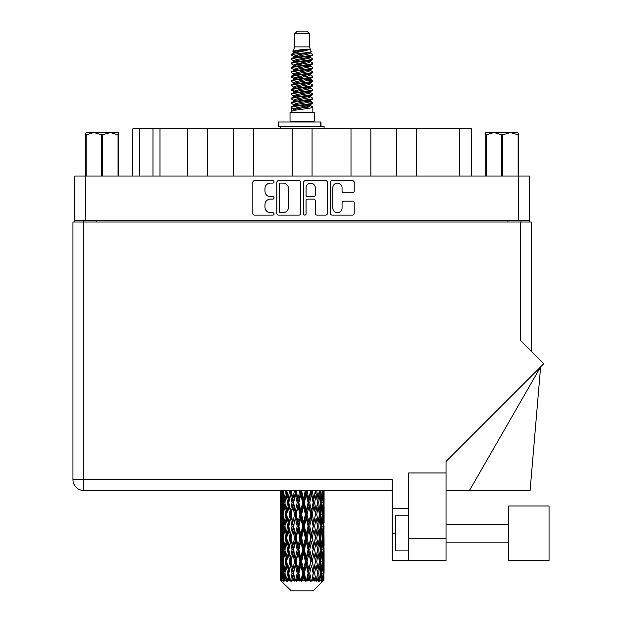 <?xml version="1.0" encoding="UTF-8"?>
<svg xmlns="http://www.w3.org/2000/svg" width="622" height="622" viewBox="0 0 622 622"><rect width="100%" height="100%" fill="white"/><g stroke="black" fill="none" stroke-linecap="round" stroke-linejoin="round"><path stroke-width="0.93" d="M332.84 208.106A4.611 4.611 0 0 0 337.451 212.716A4.611 4.611 0 0 0 342.053 208.106L342.053 202.896A1.726 1.726 0 0 1 343.779 201.17L352.48 201.17A1.726 1.726 0 0 1 354.198 202.896L354.198 213.4A1.726 1.726 0 0 1 352.48 215.126L332.156 215.126A1.726 1.726 0 0 1 330.43 213.4L330.43 182.394A1.726 1.726 0 0 1 332.156 180.675L352.48 180.675A1.726 1.726 0 0 1 354.198 182.394L354.198 191.094A1.726 1.726 0 0 1 352.48 192.82L343.779 192.82A1.726 1.726 0 0 1 342.053 191.094L342.053 187.696A4.611 4.611 0 0 0 337.451 183.086A4.611 4.611 0 0 0 332.84 187.696L332.84 208.106M304.85 215.126A1.205 1.205 0 0 0 306.055 213.921L306.055 200.828A1.726 1.726 0 0 1 307.781 199.102L313.55 199.102A1.726 1.726 0 0 1 315.268 200.828L315.268 213.4A1.726 1.726 0 0 0 316.995 215.126L325.695 215.126A1.726 1.726 0 0 0 327.413 213.4L327.413 182.394A1.726 1.726 0 0 0 325.695 180.675L305.371 180.675A1.726 1.726 0 0 0 303.645 182.394L303.645 213.921A1.205 1.205 0 0 0 304.85 215.126M300.628 213.4L300.628 182.394A1.726 1.726 0 0 0 298.91 180.675L278.586 180.675A1.726 1.726 0 0 0 276.86 182.394L276.86 213.4A1.726 1.726 0 0 0 278.586 215.126L298.91 215.126A1.726 1.726 0 0 0 300.628 213.4M74.71 176.049L74.71 220.274L74.71 176.049L529.571 176.049L529.571 222.031M529.571 176.049L529.571 220.274L74.71 220.274L74.71 222.031M270.484 183.086L272.856 183.086A1.205 1.205 0 0 0 274.061 181.881A1.205 1.205 0 0 0 272.856 180.675L254.553 180.675A1.726 1.726 0 0 0 252.827 182.394L252.827 213.4A1.726 1.726 0 0 0 254.553 215.126L272.856 215.126A1.205 1.205 0 0 0 274.061 213.921A1.205 1.205 0 0 0 272.856 212.716L270.484 212.716A5.512 5.512 0 0 1 264.972 207.204L264.972 204.615A5.512 5.512 0 0 1 270.484 199.102L272.856 199.102A1.205 1.205 0 0 0 274.061 197.897A1.205 1.205 0 0 0 272.856 196.692L270.484 196.692A5.512 5.512 0 0 1 264.972 191.179L264.972 188.598A5.512 5.512 0 0 1 270.484 183.086M351.002 176.049L351.002 128.847L312.065 128.847L312.065 176.049M396.626 176.049L396.626 128.847L370.852 128.847L370.852 176.049M187.797 176.049L187.797 128.847L159.994 128.847L159.994 176.049M233.421 176.049L233.421 128.847L207.655 128.847L207.655 176.049M292.208 176.049L292.208 128.847L253.278 128.847L253.278 176.049M83.216 222.031L83.216 220.274M521.057 220.274L521.057 222.031M132.797 176.049L132.797 128.847L159.994 128.847M459.549 176.049L459.549 128.847L416.476 128.847L416.476 176.049M459.549 128.847L471.484 128.847L471.484 176.049M370.852 128.847L351.002 128.847M416.476 128.847L396.626 128.847M207.655 128.847L187.797 128.847M253.278 128.847L233.421 128.847M312.065 128.847L292.208 128.847M280.475 183.086A1.205 1.205 0 0 0 279.27 184.291L279.27 211.503A1.205 1.205 0 0 0 280.475 212.716L282.979 212.716A5.512 5.512 0 0 0 288.484 207.204L288.484 188.598A5.512 5.512 0 0 0 282.979 183.086L280.475 183.086M315.268 187.782A4.611 4.611 0 0 0 310.666 183.171A4.611 4.611 0 0 0 306.055 187.782L306.055 194.974A1.726 1.726 0 0 0 307.781 196.692L313.55 196.692A1.726 1.726 0 0 0 315.268 194.974L315.268 187.782M549.047 560.717L549.047 505.966L508.687 505.966L508.687 560.717L549.047 560.717L508.687 560.717M408.662 550.89L395.499 550.89L395.499 515.793L408.662 515.793M446.036 560.717L408.662 560.717L408.662 538.784L446.036 538.784L446.036 560.717L392.163 560.717L392.163 479.64L83.83 479.64L83.83 222.031L531.32 222.031L531.32 351.36M520.443 222.031L520.443 340.483L543.729 363.769L446.036 461.462L446.036 472.977L408.662 472.977L408.662 538.784M446.036 472.977L446.036 538.784M72.953 222.031L72.953 479.64L72.953 222.031L83.83 222.031M324.078 506.386L324.078 522.558L324.054 502.716L323.899 510.81L323.58 502.716L323.899 494.638L324.054 502.716L324.078 490.525L392.163 490.525L83.83 490.525L280.227 490.525L280.265 511.059M408.662 508.337L392.163 508.337M469.454 490.525L540.627 366.871L530.099 490.525L446.036 490.525M72.953 479.64A10.877 10.877 0 0 0 83.83 490.525L83.83 479.64L72.953 479.64A10.877 10.877 0 0 0 83.83 490.525M86.699 132.533L85.673 133.497L85.673 134.811L85.673 133.497L86.699 132.533L93.883 132.533L86.131 134.811L86.131 176.049M85.673 176.049L85.673 134.811L86.131 134.811M118.04 176.049L118.04 134.811L110.288 132.533L118.491 132.533L118.491 176.049M118.04 134.811L118.491 134.811M101.627 176.049L101.627 134.811L93.883 132.533L110.288 132.533L102.537 134.811L102.537 176.049M101.627 134.811L102.537 134.811M93.883 132.533L110.856 132.533M294.766 33.736L309.507 33.736L306.879 31.1L297.402 31.1L294.766 33.736L294.766 46.891L292.9 51.401L294.439 52.473M309.507 33.736L309.507 46.891L294.766 46.891M314.25 112.349L290.031 112.349L290.031 121.127L314.25 121.127L314.25 112.349M292.923 121.127L292.923 122.005M311.35 121.127L311.35 122.005M309.779 49.208L296.251 51.929L291.734 54.223C291.601 52.714 306.856 51.082 309.779 49.208L305.192 49.208C298.412 49.978 294.315 50.709 292.9 51.401M291.734 54.223L291.702 55.249L294.439 56.866M309.507 46.891L311.187 51.688L308.03 53.026L296.251 55.218L293.809 56.314L294.152 56.711M311.373 51.401C312.283 52.676 291.057 53.842 291.43 54.946M312.547 54.223L312.843 54.946L312.026 54.946L312.547 54.223L310.121 52.629L310.471 53.026L308.03 54.122L294.152 57.014L291.43 58.779L291.702 59.642L294.152 61.104M308.038 101.277L312.843 102.653C313.504 104.115 290.769 105.577 291.43 107.038L291.43 107.59L293.809 108.959L293.809 109.861M309.834 100.733L310.471 101.285L308.03 102.381L296.251 104.574L291.43 107.038M312.843 102.653L312.571 103.509L308.03 105.67L296.251 107.863L293.809 108.959M312.843 103.205C313.504 104.667 290.769 106.129 291.43 107.59L291.43 112.349M312.843 107.038C313.504 108.5 290.769 109.97 291.43 111.431L296.251 108.959L308.03 106.766L310.471 105.67L310.121 105.273L312.843 107.038L312.843 112.349M312.026 54.946C308.31 56.221 290.777 57.504 291.43 58.779M291.43 59.331C290.769 57.869 313.504 56.408 312.843 54.946L308.03 57.411L296.251 59.603L293.809 60.699L293.809 61.796M308.038 56.314L312.843 58.779C313.504 60.241 290.769 61.71 291.43 63.172L291.702 64.027L294.439 65.637M310.121 57.014L310.471 57.411L308.03 58.507L296.251 60.699L291.43 63.172M312.843 58.779L312.571 59.642L310.121 61.104L296.251 63.988L293.809 65.092L294.152 65.489M312.843 59.331C313.504 60.793 290.769 62.254 291.43 63.716M310.121 61.399L312.843 63.172C313.504 64.634 290.769 66.095 291.43 67.557L291.702 68.412L294.439 70.022M310.471 60.699L310.471 61.796L308.03 62.892L296.251 65.092L291.43 67.557M312.843 63.172L312.571 64.027L310.121 65.489L296.251 68.381L293.809 69.477L294.152 69.874M312.843 63.716C313.504 65.178 290.769 66.64 291.43 68.101M310.471 65.092L310.471 66.189L312.843 67.557C313.504 69.019 290.769 70.48 291.43 71.942L291.702 72.797L294.152 74.259M310.471 66.189L308.03 67.285L296.251 69.477L291.43 71.942M312.843 67.557L312.571 68.412L310.121 69.874L296.251 72.766L293.809 73.862L293.809 74.959M312.843 68.101C313.504 69.563 290.769 71.032 291.43 72.494M309.834 70.022L312.843 71.942C313.504 73.404 290.769 74.865 291.43 76.327L291.702 77.19L294.439 78.8M310.121 70.177L310.471 70.574L308.03 71.67L296.251 73.862L291.43 76.327M312.843 71.942L312.571 72.797L310.121 74.259L296.251 77.151L293.809 78.248L294.152 78.652M312.843 72.494C313.504 73.956 290.769 75.418 291.43 76.879M310.121 74.562L312.843 76.327C313.504 77.789 290.769 79.258 291.43 80.72L291.702 81.575L294.439 83.185M310.471 73.862L310.471 74.959L308.03 76.055L296.251 78.248L291.43 80.72M312.843 76.327L312.571 77.19L310.121 78.652L296.251 81.544L293.809 82.64L294.152 83.037M312.843 76.879C313.504 78.341 290.769 79.803 291.43 81.264M309.834 78.8L312.843 80.72C313.504 82.182 290.769 83.643 291.43 85.105L291.702 85.96L294.152 87.422M310.121 78.947L310.471 79.344L308.03 80.44L296.251 82.64L291.43 85.105M312.843 80.72L312.571 81.575L310.121 83.037L296.251 85.929L293.809 87.026L293.809 88.122M312.843 81.264C313.504 82.726 290.769 84.188 291.43 85.657M310.121 83.332L312.843 85.105C313.504 86.567 290.769 88.029 291.43 89.49L291.702 90.346L296.235 91.411M310.471 82.64L310.471 83.737L308.03 84.833L296.251 87.026L291.43 89.49M312.843 85.105L312.571 85.96L310.121 87.422L296.251 90.314L293.809 91.411L294.439 91.963M312.843 85.657C313.504 87.119 290.769 88.581 291.43 90.042M309.834 87.57L312.843 89.49C313.504 90.952 290.769 92.414 291.43 93.875L291.702 94.738L294.152 96.2M310.121 87.725L310.471 88.122L308.03 89.218L296.251 91.411L291.43 93.875M312.843 89.49L312.571 90.346L310.121 91.807L296.251 94.7L293.809 95.796L293.809 96.892M312.843 90.042C313.504 91.504 290.769 92.966 291.43 94.427M308.038 91.411L312.843 93.875C313.504 95.345 290.769 96.807 291.43 98.268L291.702 99.123L294.152 100.585M310.121 92.11L310.471 92.507L308.03 93.603L296.251 95.796L291.43 98.268M312.843 93.875L312.571 94.738L310.121 96.2L296.251 99.092L293.809 100.189L293.809 101.285M312.843 94.427C313.504 95.889 290.769 97.351 291.43 98.812M310.121 96.496L312.843 98.268C313.504 99.73 290.769 101.192 291.43 102.653L291.702 103.509L294.439 105.118M310.471 95.796L310.471 96.892L308.03 97.988L296.251 100.189L291.43 102.653M312.843 98.268L312.571 99.123L310.121 100.585L296.251 103.477L293.809 104.574L294.152 104.97M312.843 98.812C313.504 100.274 290.769 101.744 291.43 103.205M294.976 55.56L297.751 55.996M294.089 55.949L296.235 56.314M306.529 57.729L309.297 58.165M294.976 64.338L297.751 64.774M308.038 66.181L310.184 66.546M294.089 64.727L296.235 65.092M306.529 66.5L309.297 66.935M294.976 68.723L297.751 69.159M308.038 70.574L310.184 70.931M294.089 69.112L296.235 69.477M291.648 76.607L297.751 77.937M308.038 79.344L310.184 79.709M294.089 77.89L296.235 78.255M306.529 79.663L312.625 80.992M308.038 88.122L310.184 88.479M294.976 90.656L297.751 91.092M308.038 92.507L310.184 92.872M306.529 92.826L309.297 93.261M306.529 101.596L309.297 102.031M294.976 103.82L297.751 104.255M304.267 105.118L310.184 106.028M294.089 104.208L296.235 104.574M306.529 105.989L309.297 106.424M324.008 576.68L323.868 580.373L323.58 573.259L323.899 565.18L323.93 580.373M324.078 553.424L324.078 569.596L324.054 549.755L323.899 557.825L323.58 549.755L323.899 541.661L324.054 549.755M324.054 526.235L323.899 534.321L323.58 526.235L323.899 518.142L324.078 546.077L323.992 537.983L323.028 537.983M312.99 590.9L323.572 580.373L312.99 590.9L291.283 590.9L280.289 580.373L280.374 576.928L280.483 580.373L281.548 581.251L280.833 580.373L280.499 573.259L280.895 565.18L281.439 573.259L280.833 580.373M287.504 526.235L286.151 534.321L284.915 526.235L286.151 518.142L287.504 526.235L288.717 526.235L288.157 529.913L289.665 537.983L288.157 546.077L286.75 537.983L288.717 526.235L286.75 514.48L288.157 506.386L289.665 514.48L288.157 522.558L287.247 517.418M287.504 549.755L286.151 557.825L284.915 549.755L286.151 541.661L287.504 549.755L288.717 549.755L287.247 558.564L288.157 553.424L289.665 561.503L288.157 569.596L286.75 561.503L288.717 549.755L287.247 540.922M280.67 490.525L280.374 499.046L280.219 490.96M280.693 490.96L281.743 490.96M280.615 500.002L280.374 499.046M280.281 502.716L281.245 502.716M280.219 514.48L280.374 506.386L280.693 514.48L280.374 522.558L280.219 514.48L280.219 537.983L280.374 529.913L280.693 537.983L280.374 546.077L280.219 537.983M280.499 502.716L280.895 494.638L281.439 502.716L280.895 510.81L280.499 502.716M282.474 490.525L281.743 499.046L281.152 490.525M282.512 490.96L283.686 490.96M282.225 501.161L281.743 499.046M281.268 493.067L280.895 494.638M281.439 502.716L282.559 502.716M281.268 512.38L280.895 510.81M280.615 505.422L280.374 506.386M280.693 514.48L281.743 514.48M280.281 526.235L281.245 526.235M280.615 523.522L280.374 522.558M280.499 526.235L280.895 518.142L281.439 526.235L280.895 534.321L280.499 526.235M281.121 514.48L281.743 506.386L282.512 514.48L281.743 522.558L281.121 514.48M282.077 502.716L282.917 494.638L283.896 502.716L282.917 510.81L282.077 502.716M285.506 490.525L284.394 499.046L283.399 490.525M285.568 490.96L286.789 490.96L286.151 494.638L287.504 502.716L286.151 510.81L284.915 502.716L286.151 494.638M283.896 502.716L285.101 502.716L284.394 499.046M283.476 492.018L282.917 494.638M283.476 513.43L282.917 510.81M282.225 504.263L281.743 506.386M282.512 514.48L283.686 514.48M282.225 524.68L281.743 522.558M281.268 516.579L280.895 518.142M281.439 526.235L282.559 526.235M280.615 528.949L280.374 529.913M280.693 537.983L281.743 537.983M281.268 535.892L280.895 534.321M280.265 541.404L280.219 561.503L280.374 553.424L280.693 561.503L280.374 569.596L280.219 561.503M280.281 549.755L281.245 549.755M280.615 547.041L280.374 546.077M281.121 537.983L281.743 529.913L282.512 537.983L281.743 546.077L281.121 537.983M282.077 526.235L282.917 518.142L283.896 526.235L282.917 534.321L282.077 526.235M283.344 514.48L284.394 506.386L285.568 514.48L284.394 522.558L283.344 514.48M289.58 490.525L288.157 499.046L286.82 490.525M289.665 490.96L290.855 490.96L290.769 490.525L290.381 494.638L292.029 502.716L290.381 510.81L288.826 502.716L290.381 494.638M287.504 502.716L288.717 502.716L287.247 493.907M288.826 502.716L288.157 499.046M285.568 514.48L286.789 514.48L286.151 510.81M285.101 502.716L284.394 506.386M283.896 526.235L285.101 526.235L284.394 522.558M283.476 515.529L282.917 518.142M283.476 536.934L282.917 534.321M282.225 527.79L281.743 529.913M282.512 537.983L283.686 537.983M280.499 549.755L280.895 541.661L281.439 549.755L280.895 557.825L280.499 549.755M281.268 540.083L280.895 541.661M281.439 549.755L282.559 549.755M282.225 548.2L281.743 546.077M280.615 552.46L280.374 553.424M280.693 561.503L281.743 561.503M281.268 559.403L280.895 557.825M280.265 564.932L280.289 580.373M280.281 573.259L281.245 573.259M280.615 570.561L280.374 569.596M282.077 549.755L282.917 541.661L283.896 549.755L282.917 557.825L282.077 549.755M283.344 537.983L284.394 529.913L285.568 537.983L284.394 546.077L283.344 537.983M294.447 490.525L292.799 499.046L291.213 490.525M294.548 490.96L295.629 490.96L295.536 490.525M299.804 490.525L298.031 499.046L296.181 490.96L295.598 490.525M291.119 490.96L290.94 490.525M292.029 502.716L293.172 502.716L290.855 490.96L288.157 506.386M293.584 502.716L295.357 494.638L297.184 502.716L295.357 510.81L293.584 502.716L293.172 502.716L292.799 499.046M289.665 514.48L290.855 514.48L288.717 502.716L287.247 511.541M291.119 514.48L292.799 506.386L294.548 514.48L292.799 522.558L290.381 510.81M288.826 526.235L288.157 522.558L288.717 526.235L290.855 514.48L290.381 518.142L292.029 526.235L290.381 534.321L288.826 526.235L290.381 518.142M286.789 514.48L286.151 518.142M285.568 537.983L286.789 537.983L286.151 534.321M285.101 526.235L284.394 529.913M283.896 549.755L285.101 549.755L284.394 546.077M283.476 539.041L282.917 541.661M281.121 561.503L281.743 553.424L282.512 561.503L281.743 569.596L281.121 561.503M282.225 551.31L281.743 553.424M282.512 561.503L283.686 561.503M283.476 560.453L282.917 557.825M281.268 563.602L280.895 565.18M281.439 573.259L282.559 573.259M282.225 571.711L281.743 569.596M323.106 580.373L323.868 580.373M280.615 575.972L280.374 576.928M283.344 561.503L284.394 553.424L285.568 561.503L284.394 569.596L283.344 561.503M296.181 490.96L296.282 490.525M280.95 580.373L281.968 581.251L281.463 580.373L281.743 576.928L282.054 580.373L283.29 581.251L282.077 573.259L282.917 565.18L283.896 573.259L283.026 580.373L284.106 581.251L284.394 576.928L284.876 580.373L286.221 581.251L284.915 573.259L286.151 565.18L287.504 573.259L286.307 580.373L287.38 581.251L288.157 576.928L288.787 580.373L290.147 581.251L288.826 573.259L290.381 565.18L292.029 573.259L290.575 580.373L291.578 581.251L292.799 576.928L293.537 580.373L294.828 581.251L295.139 580.373L293.584 573.259L295.357 565.18L297.184 573.259L295.574 580.373L296.445 581.251L297.238 580.373L298.031 576.928L298.824 580.373L299.967 581.251L300.535 580.373L298.879 573.259L300.76 565.18L302.657 573.259L300.986 580.373L301.662 581.251L302.712 580.373L303.513 576.928L304.321 580.373L305.247 581.251L306.024 580.373L304.376 573.259L306.249 565.18L308.092 573.259L306.475 580.373L306.918 581.251L308.147 580.373L308.916 576.928L309.678 580.373L310.331 581.251L311.272 580.373L309.733 573.259L311.474 565.18L313.154 573.259L311.863 581.251L313.2 580.373L313.892 576.928L314.895 581.251L315.945 580.373L314.608 573.259L316.124 565.18L317.523 573.259L316.201 581.251L317.57 580.373L318.13 576.928L318.658 581.251L319.747 580.373L318.705 573.259L319.887 565.18L320.929 573.259L319.661 581.251L320.96 580.373L321.364 576.928L321.387 581.251L322.445 580.373L321.761 573.259L322.53 565.18L323.152 573.259L322.616 580.373L322.017 581.251L323.168 580.373L323.386 576.928L323.572 580.373L323.168 580.373M280.483 580.373L291.283 590.9M321.737 580.373L320.96 580.373M318.666 580.373L317.57 580.373M314.561 580.373L313.2 580.373M311.684 580.373L311.272 580.373M309.678 580.373L308.147 580.373M306.475 580.373L306.024 580.373M304.321 580.373L302.712 580.373M300.986 580.373L300.535 580.373M298.824 580.373L297.238 580.373M295.574 580.373L295.139 580.373M293.537 580.373L292.076 580.373M288.787 580.373L287.543 580.373M284.876 580.373L283.927 580.373M282.054 580.373L281.463 580.373M299.905 490.96L300.815 490.96L300.714 490.525M305.301 490.525L303.513 499.046L301.623 490.96L300.807 490.525M297.184 502.716L298.195 502.716L295.629 490.96L295.357 494.638M298.879 502.716L300.76 494.638L302.657 502.716L300.76 510.81L298.879 502.716L298.195 502.716L298.031 499.046M294.548 514.48L295.629 514.48L293.172 502.716L292.799 506.386M296.181 514.48L298.031 506.386L299.905 514.48L298.031 522.558L296.181 514.48L295.629 514.48L295.357 510.81M292.029 526.235L293.172 526.235L290.855 514.48L295.722 490.525M293.584 526.235L295.357 518.142L297.184 526.235L295.357 534.321L293.584 526.235L293.172 526.235L292.799 522.558M289.665 537.983L290.855 537.983L288.717 526.235L287.247 535.052M291.119 537.983L292.799 529.913L294.548 537.983L292.799 546.077L290.381 534.321M288.826 549.755L290.381 541.661L292.029 549.755L290.381 557.825L288.157 546.077M286.789 537.983L286.151 541.661M285.568 561.503L286.789 561.503L286.151 557.825M285.101 549.755L284.394 553.424M283.476 562.56L282.917 565.18M283.896 573.259L285.101 573.259L284.394 569.596M282.225 574.814L281.743 576.928M301.623 490.96L301.724 490.525M305.402 490.96L306.086 490.96L305.985 490.525M310.596 490.525L308.916 499.046L307.089 490.96L306.086 490.96L306.102 490.525M302.657 502.716L303.458 502.716L300.815 490.96L300.76 494.638M304.376 502.716L306.249 494.638L308.092 502.716L306.249 510.81L304.376 502.716L303.458 502.716L303.513 499.046M299.905 514.48L300.815 514.48L298.195 502.716L298.031 506.386M301.623 514.48L303.513 506.386L305.402 514.48L303.513 522.558L301.623 514.48L300.815 514.48L300.76 510.81M297.184 526.235L298.195 526.235L295.629 514.48L295.357 518.142M298.879 526.235L300.76 518.142L302.657 526.235L300.76 534.321L298.879 526.235L298.195 526.235L298.031 522.558M294.548 537.983L295.629 537.983L293.172 526.235L292.799 529.913M296.181 537.983L298.031 529.913L299.905 537.983L298.031 546.077L296.181 537.983L295.629 537.983L295.357 534.321M292.029 549.755L293.172 549.755L290.855 537.983L290.381 541.661M293.584 549.755L295.357 541.661L297.184 549.755L295.357 557.825L293.584 549.755L293.172 549.755L292.799 546.077M289.665 561.503L290.855 561.503L288.717 549.755L300.916 490.525M291.119 561.503L292.799 553.424L294.548 561.503L292.799 569.596L290.381 557.825M287.504 573.259L288.717 573.259L287.247 564.449M288.826 573.259L288.157 569.596M286.789 561.503L286.151 565.18M285.101 573.259L284.394 576.928M307.089 490.96L307.19 490.525M310.689 490.96L311.016 490.525M315.362 490.525L313.892 499.046L312.252 490.96L311.101 490.96L311.148 490.525M308.092 502.716L308.644 502.716L306.086 490.96L306.249 494.638M309.733 502.716L311.474 494.638L313.154 502.716L311.474 510.81L309.733 502.716L308.644 502.716L308.916 499.046M305.402 514.48L306.086 514.48L303.458 502.716L303.513 506.386M307.089 514.48L308.916 506.386L310.689 514.48L308.916 522.558L307.089 514.48L306.086 514.48L306.249 510.81M302.657 526.235L303.458 526.235L300.815 514.48L300.76 518.142M304.376 526.235L306.249 518.142L308.092 526.235L306.249 534.321L304.376 526.235L303.458 526.235L303.513 522.558M299.905 537.983L300.815 537.983L298.195 526.235L298.031 529.913M301.623 537.983L303.513 529.913L305.402 537.983L303.513 546.077L301.623 537.983L300.815 537.983L300.76 534.321M297.184 549.755L298.195 549.755L295.629 537.983L295.357 541.661M298.879 549.755L300.76 541.661L302.657 549.755L300.76 557.825L298.879 549.755L298.195 549.755L298.031 546.077M294.548 561.503L295.629 561.503L293.172 549.755L292.799 553.424M296.181 561.503L298.031 553.424L299.905 561.503L298.031 569.596L296.181 561.503L295.629 561.503L295.357 557.825M292.029 573.259L293.172 573.259L290.855 561.503L290.381 565.18M293.584 573.259L293.172 573.259L292.799 569.596M290.147 581.251L288.717 573.259L288.157 576.928M312.252 490.96L312.337 490.525M315.447 490.96L315.486 490.525M313.154 502.716L315.626 490.525L317.523 502.716L316.124 510.81L314.608 502.716L316.124 494.638L317.026 499.777L315.564 490.96L316.847 490.525M314.608 502.716L313.418 502.716L311.101 490.96L311.474 494.638M315.447 514.48L313.892 522.558L312.252 514.48L313.892 506.386L315.564 514.48L313.418 502.716L313.892 499.046M310.689 514.48L311.101 514.48L308.644 502.716L308.916 506.386M312.252 514.48L311.101 514.48L311.474 510.81M308.092 526.235L308.644 526.235L306.086 514.48L306.249 518.142M309.733 526.235L311.474 518.142L313.154 526.235L311.474 534.321L309.733 526.235L308.644 526.235L308.916 522.558M305.402 537.983L306.086 537.983L303.458 526.235L303.513 529.913M307.089 537.983L308.916 529.913L310.689 537.983L308.916 546.077L307.089 537.983L306.086 537.983L306.249 534.321M302.657 549.755L303.458 549.755L300.815 537.983L300.76 541.661M304.376 549.755L306.249 541.661L308.092 549.755L306.249 557.825L304.376 549.755L303.458 549.755L303.513 546.077M299.905 561.503L300.815 561.503L298.195 549.755L298.031 553.424M301.623 561.503L303.513 553.424L305.402 561.503L303.513 569.596L301.623 561.503L300.815 561.503L300.76 557.825M297.184 573.259L298.195 573.259L295.629 561.503L295.357 565.18M298.879 573.259L298.195 573.259L298.031 569.596M294.828 581.251L293.172 573.259L292.799 576.928M319.304 490.525L318.13 499.046L316.769 490.96M318.705 502.716L319.887 494.638L320.929 502.716L319.887 510.81L318.705 502.716L317.492 502.716L318.13 499.046M316.769 514.48L318.13 506.386L319.366 514.48L318.13 522.558L316.769 514.48L315.564 514.48L316.124 510.81M313.154 526.235L311.101 514.48L313.418 502.716L313.892 506.386M314.608 526.235L316.124 518.142L317.523 526.235L316.124 534.321L314.608 526.235L313.418 526.235L313.892 522.558M310.689 537.983L311.101 537.983L308.644 526.235L311.101 514.48L311.474 518.142M312.252 537.983L313.892 529.913L315.447 537.983L313.892 546.077L312.252 537.983L311.101 537.983L311.474 534.321M308.092 549.755L308.644 549.755L306.086 537.983L308.644 526.235L308.916 529.913M309.733 549.755L311.474 541.661L313.154 549.755L311.474 557.825L309.733 549.755L308.644 549.755L308.916 546.077M305.402 561.503L306.086 561.503L303.458 549.755L306.086 537.983L306.249 541.661M307.089 561.503L308.916 553.424L310.689 561.503L308.916 569.596L307.089 561.503L306.086 561.503L306.249 557.825M302.657 573.259L303.458 573.259L300.815 561.503L303.458 549.755L303.513 553.424M304.376 573.259L303.458 573.259L303.513 569.596M299.967 581.251L298.195 573.259L300.815 561.503L300.76 565.18M296.445 581.251L298.195 573.259L298.031 576.928M322.157 490.525L321.364 499.046L320.431 490.525M320.377 490.96L319.172 490.96L319.887 494.638M320.804 501.659L321.364 499.046M320.377 514.48L321.364 506.386L322.204 514.48L321.364 522.558L320.377 514.48L319.172 514.48L319.887 510.81M317.492 502.716L318.13 506.386M317.026 523.289L316.124 518.142M318.705 526.235L319.887 518.142L320.929 526.235L319.887 534.321L318.705 526.235L317.492 526.235L318.13 522.558M315.447 537.983L313.892 529.913M316.769 537.983L318.13 529.913L319.366 537.983L318.13 546.077L316.769 537.983L315.564 537.983L316.124 534.321M313.154 549.755L311.474 541.661M314.608 549.755L316.124 541.661L317.523 549.755L316.124 557.825L314.608 549.755L313.418 549.755L313.892 546.077M310.689 561.503L311.101 561.503L308.644 549.755L308.916 553.424M312.252 561.503L313.892 553.424L315.447 561.503L313.892 569.596L312.252 561.503L311.101 561.503L311.474 557.825M308.092 573.259L308.644 573.259L306.086 561.503L306.249 565.18M309.733 573.259L308.644 573.259L308.916 569.596M305.247 581.251L303.458 573.259L303.513 576.928M321.761 502.716L322.53 494.638L323.152 502.716L322.53 510.81L321.761 502.716L320.594 502.716M323.759 490.525L323.386 499.046L322.865 490.525M322.834 490.96L321.714 490.96M323.005 500.617L323.386 499.046M322.048 492.515L322.53 494.638M322.048 512.925L322.53 510.81M320.804 503.766L321.364 506.386M320.804 525.178L321.364 522.558M319.172 514.48L319.887 518.142M320.377 537.983L321.364 529.913L322.204 537.983L321.364 546.077L320.377 537.983L319.172 537.983L319.887 534.321M317.492 526.235L318.13 529.913M317.026 546.816L316.124 541.661M318.705 549.755L319.887 541.661L320.929 549.755L319.887 557.825L318.705 549.755L317.492 549.755L318.13 546.077M315.447 561.503L313.892 553.424M316.769 561.503L318.13 553.424L319.366 561.503L318.13 569.596L316.769 561.503L315.564 561.503L316.124 557.825M313.154 573.259L311.474 565.18M314.608 573.259L313.418 573.259L313.892 569.596M310.331 581.251L308.644 573.259L308.916 576.928M321.761 526.235L322.53 518.142L323.152 526.235L322.53 534.321L321.761 526.235L320.594 526.235M322.834 514.48L323.386 506.386L323.386 522.558L322.834 514.48L321.714 514.48M324.078 499.046L324 490.525M323.992 490.96L323.028 490.96M323.665 493.674L323.899 494.638M323.58 502.716L322.538 502.716M323.665 511.774L323.899 510.81M323.005 504.815L323.386 506.386M323.005 524.128L323.386 522.558M322.048 516.035L322.53 518.142M322.048 536.436L322.53 534.321M320.804 527.285L321.364 529.913M320.804 548.705L321.364 546.077M319.172 537.983L319.887 541.661M320.377 561.503L321.364 553.424L322.204 561.503L321.364 569.596L320.377 561.503L319.172 561.503L319.887 557.825M317.492 549.755L318.13 553.424M317.026 570.327L316.124 565.18M318.705 573.259L317.492 573.259L318.13 569.596M314.895 581.251L313.892 576.928M321.761 549.755L322.53 541.661L323.152 549.755L322.53 557.825L321.761 549.755L320.594 549.755M322.834 537.983L323.386 529.913L323.386 546.077L322.834 537.983L321.714 537.983M323.992 514.48L323.028 514.48M323.665 517.185L323.899 518.142M323.58 526.235L322.538 526.235M323.665 535.285L323.899 534.321M323.005 528.335L323.386 529.913M323.005 547.655L323.386 546.077M322.048 539.538L322.53 541.661M322.048 559.948L322.53 557.825M320.804 550.804L321.364 553.424M320.804 572.209L321.364 569.596M319.172 561.503L319.887 565.18M317.492 573.259L318.13 576.928M322.834 561.503L323.386 553.424L323.386 569.596L322.834 561.503L321.714 561.503M323.665 540.697L323.899 541.661M323.58 549.755L322.538 549.755M323.665 558.789L323.899 557.825M323.005 551.854L323.386 553.424M323.005 571.167L323.386 569.596M322.048 563.058L322.53 565.18M321.761 573.259L320.594 573.259M320.804 574.308L321.364 576.928M323.992 561.503L323.028 561.503M324.054 573.259L324.078 569.596M323.665 564.216L323.899 565.18M323.58 573.259L322.538 573.259M323.005 575.358L323.386 576.928M305.192 49.208L296.251 50.833L293.809 51.929L294.152 52.326M310.184 91.053L310.121 91.807M302.137 106.766L309.297 108.205M298.949 63.444L302.137 63.988M294.152 105.273L293.809 105.67L293.809 104.574M302.137 58.507L305.324 59.059M310.184 77.89L310.471 79.344M302.137 93.603L305.324 94.155M298.949 76.607L302.137 77.151M294.152 92.11L293.809 92.507L293.809 91.411M308.038 104.574L310.121 105.273M316.201 581.251L317.026 576.197M311.863 581.251L317.026 552.694M306.918 581.251L317.026 529.174M301.662 581.251L311.101 537.983L317.026 505.655M291.578 581.251L311.194 490.525M287.38 581.251L293.172 549.755L306.18 490.525M278.446 126.39L278.446 122.005L320.999 122.005L320.999 126.39L278.446 126.39M324.078 128.847L324.078 126.39L320.999 126.39M280.203 126.39L280.203 128.847M518.6 133.497L517.574 132.533L518.6 133.497L518.6 176.049M518.142 176.049L518.142 134.811L510.398 132.533L517.574 132.533M518.142 134.811L518.6 134.811M501.736 176.049L501.736 134.811L493.985 132.533L510.398 132.533L502.646 134.811L502.646 176.049M501.736 134.811L502.646 134.811M485.782 176.049L485.782 132.533L493.985 132.533L486.241 134.811L486.241 176.049M485.782 134.811L486.241 134.811M491.66 132.533L493.985 132.533M510.398 132.533L511.043 132.533M85.587 176.049L85.587 220.274M518.686 220.274L518.686 176.049M507.894 222.031L507.894 220.274M96.379 220.274L96.379 222.031M139.81 128.847L139.81 176.049M152.973 176.049L152.973 128.847M395.499 533.342L392.163 533.342M320.392 126.39L320.392 122.005M508.687 542.112L446.036 542.112L508.687 542.112M508.687 524.564L446.036 524.564M280.203 494.638L280.203 510.81M280.203 518.142L280.203 534.321M280.203 541.661L280.203 557.825M280.203 565.18L280.203 580.373M293.809 51.929L293.809 53.026M310.471 56.314L310.471 57.411M293.809 69.477L293.809 70.574M293.809 78.248L293.809 79.344M310.471 91.411L310.471 92.507M310.471 100.189L310.471 101.285M310.121 100.881L312.571 102.342M291.702 90.346L294.152 91.807M310.471 51.929L310.471 53.026M293.809 56.314L293.809 57.411M293.809 65.092L293.809 66.189M310.471 69.477L310.471 70.574M293.809 82.64L293.809 83.737M310.471 87.026L310.471 88.122M310.471 104.574L310.471 105.67"/></g></svg>
